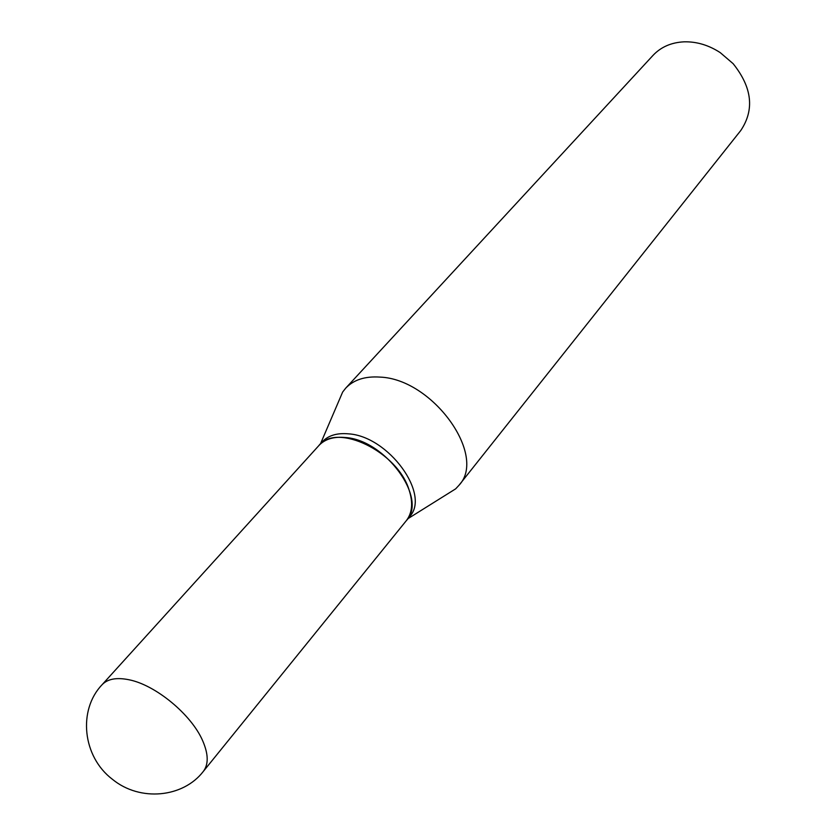 <?xml version="1.0" encoding="UTF-8"?>
<svg xmlns="http://www.w3.org/2000/svg" width="836" height="836" viewBox="0 0 836 836"><rect width="100%" height="100%" fill="white"/><g stroke="black" fill="none" stroke-linecap="round" stroke-linejoin="round"><path stroke-width="1.25" d="M318.746 445.703C336.542 422.201 397.873 451.733 409.149 490.136C413.214 502.812 412.252 513.001 406.286 520.713L203.273 771.482C208.676 764.428 208.488 754.208 202.709 740.832C191.486 714.571 155.36 684.757 128.681 679.699C116.413 677.264 107.541 678.957 102.055 684.757L318.746 445.703M318.829 445.609L318.913 445.515C324.901 439.109 333.658 436.444 345.184 437.5C385.291 439.872 427.875 498.475 406.453 520.514L406.369 520.609M318.913 445.515L322.194 441.889C328.193 435.493 336.939 432.808 348.455 433.842C388.51 436.162 430.958 494.651 409.525 516.711L406.453 520.514M338.016 402.868L342.655 392.042L345.696 388.165L653.062 55.333C660.962 46.973 671.298 42.469 684.057 41.831C696.597 41.507 708.667 45.113 720.256 52.637L733.141 63.682C752.128 87.446 754.678 109.715 740.78 130.5L459.006 485.256L455.651 488.851L445.661 495.1M345.696 388.165C353.659 379.784 365.081 376.095 379.952 377.099C432.599 378.927 487.451 455.495 459.006 485.256M102.055 684.757C77.842 709.952 82.336 756.632 112.526 779.382C140.124 801.985 183.178 797.628 203.273 771.482M320.512 443.749L342.655 392.042M407.947 518.665L455.651 488.851"/></g></svg>
